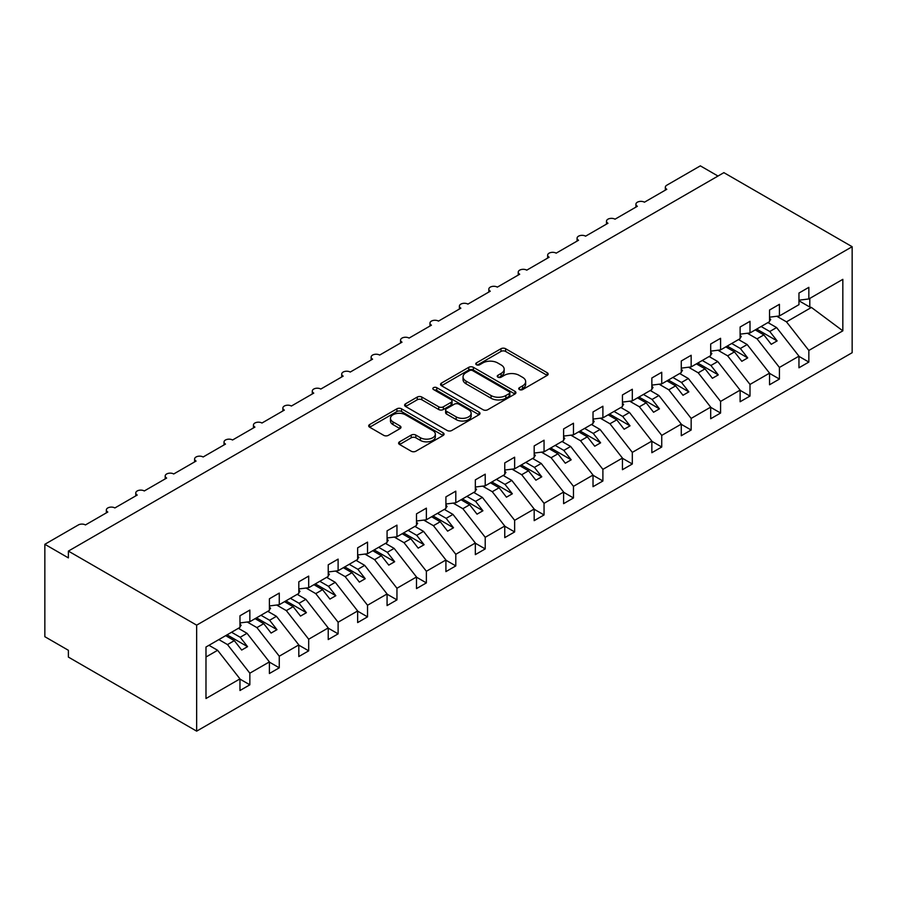 <?xml version="1.0" encoding="UTF-8"?>
<svg xmlns="http://www.w3.org/2000/svg" width="897" height="897" viewBox="0 0 897 897"><rect width="100%" height="100%" fill="white"/><g stroke="black" fill="none" stroke-linecap="round" stroke-linejoin="round"><path stroke-width="1.35" d="M519.408 389.567A2.287 1.323 0 0 0 522.648 389.567L547.192 375.395A3.263 1.884 0 0 0 548.145 374.06A3.263 1.884 0 0 0 547.192 372.726L505.605 348.72A3.263 1.884 0 0 0 500.986 348.72L476.442 362.893A2.287 1.323 0 0 0 475.769 363.823A2.287 1.323 0 0 0 476.442 364.754A2.287 1.323 0 0 0 479.671 364.754L482.855 362.926A10.45 6.032 0 0 1 497.633 362.926L501.098 364.922A10.45 6.032 0 0 1 504.159 369.194A10.45 6.032 0 0 1 501.098 373.455L497.925 375.294A2.287 1.323 0 0 0 497.252 376.224A2.287 1.323 0 0 0 497.925 377.155A2.287 1.323 0 0 0 501.165 377.155L504.338 375.327A10.45 6.032 0 0 1 519.128 375.327L522.592 377.323A10.45 6.032 0 0 1 525.653 381.595A10.45 6.032 0 0 1 522.592 385.867L519.408 387.695A2.287 1.323 0 0 0 518.746 388.625A2.287 1.323 0 0 0 519.408 389.567L519.408 387.695M399.569 441.817A3.263 1.884 0 0 0 398.604 443.152A3.263 1.884 0 0 0 399.569 444.486L411.23 451.225A3.263 1.884 0 0 0 415.849 451.225L443.118 435.482A3.263 1.884 0 0 0 444.071 434.148A3.263 1.884 0 0 0 443.118 432.814L401.531 408.808A3.263 1.884 0 0 0 396.911 408.808L369.654 424.539A3.263 1.884 0 0 0 368.689 425.873A3.263 1.884 0 0 0 369.654 427.207L383.737 435.348A3.263 1.884 0 0 0 388.356 435.348L400.028 428.609A3.263 1.884 0 0 0 400.981 427.275A3.263 1.884 0 0 0 400.028 425.94L393.043 421.904A8.735 5.046 0 0 1 390.475 418.338A8.735 5.046 0 0 1 395.88 413.674A8.735 5.046 0 0 1 405.399 414.773L432.78 430.582A8.735 5.046 0 0 1 435.337 434.148A8.735 5.046 0 0 1 429.943 438.812A8.735 5.046 0 0 1 420.413 437.714L415.849 435.079A3.263 1.884 0 0 0 411.23 435.079L399.569 441.817L399.569 444.486M852.15 246.709L196.656 625.153L196.656 731.145L852.15 352.7L852.15 246.709L723.879 172.65L68.385 551.094L68.385 557.889L44.85 544.3L78.387 524.936A4.99 2.882 0 0 1 85.45 524.936L107.808 512.03A4.99 2.882 0 0 1 106.351 509.989A4.99 2.882 0 0 1 109.434 507.321A4.99 2.882 0 0 1 114.872 507.949L137.23 495.043A4.99 2.882 0 0 1 135.772 493.002A4.99 2.882 0 0 1 138.856 490.334A4.99 2.882 0 0 1 144.294 490.962L166.651 478.056A4.99 2.882 0 0 1 165.194 476.015A4.99 2.882 0 0 1 168.266 473.358A4.99 2.882 0 0 1 173.715 473.975L196.073 461.069A4.99 2.882 0 0 1 194.604 459.029A4.99 2.882 0 0 1 197.688 456.371A4.99 2.882 0 0 1 203.137 456.988L225.495 444.082A4.99 2.882 0 0 1 224.026 442.042A4.99 2.882 0 0 1 227.109 439.384A4.99 2.882 0 0 1 232.558 440.001L254.916 427.095A4.99 2.882 0 0 1 253.447 425.055A4.99 2.882 0 0 1 256.531 422.397A4.99 2.882 0 0 1 261.969 423.025L284.338 410.108A4.99 2.882 0 0 1 282.869 408.068A4.99 2.882 0 0 1 285.952 405.41A4.99 2.882 0 0 1 291.39 406.038L313.759 393.121A4.99 2.882 0 0 1 312.291 391.092A4.99 2.882 0 0 1 315.374 388.423A4.99 2.882 0 0 1 320.812 389.051L343.17 376.135A4.99 2.882 0 0 1 341.712 374.105A4.99 2.882 0 0 1 344.796 371.436A4.99 2.882 0 0 1 350.234 372.064L372.591 359.159A4.99 2.882 0 0 1 371.134 357.118A4.99 2.882 0 0 1 374.217 354.45A4.99 2.882 0 0 1 379.655 355.077L402.013 342.172A4.99 2.882 0 0 1 400.555 340.131A4.99 2.882 0 0 1 403.639 337.463A4.99 2.882 0 0 1 409.077 338.091L431.435 325.185A4.99 2.882 0 0 1 429.977 323.144A4.99 2.882 0 0 1 433.06 320.476A4.99 2.882 0 0 1 438.498 321.104L460.856 308.198A4.99 2.882 0 0 1 459.399 306.157A4.99 2.882 0 0 1 462.482 303.5A4.99 2.882 0 0 1 467.92 304.117L490.278 291.211A4.99 2.882 0 0 1 488.82 289.17A4.99 2.882 0 0 1 491.892 286.513A4.99 2.882 0 0 1 497.342 287.13L519.699 274.224A4.99 2.882 0 0 1 518.231 272.183A4.99 2.882 0 0 1 521.314 269.526A4.99 2.882 0 0 1 526.763 270.154L549.121 257.237A4.99 2.882 0 0 1 547.652 255.197A4.99 2.882 0 0 1 550.736 252.539A4.99 2.882 0 0 1 556.174 253.167L578.543 240.25A4.99 2.882 0 0 1 577.074 238.21A4.99 2.882 0 0 1 580.157 235.552A4.99 2.882 0 0 1 585.595 236.18L607.964 223.263A4.99 2.882 0 0 1 606.495 221.234A4.99 2.882 0 0 1 609.579 218.565A4.99 2.882 0 0 1 615.017 219.193L637.375 206.276A4.99 2.882 0 0 1 635.917 204.247A4.99 2.882 0 0 1 639 201.578A4.99 2.882 0 0 1 644.438 202.206L666.796 189.301A4.99 2.882 180 0 1 665.339 187.26A4.99 2.882 180 0 1 666.796 185.219L700.344 165.855L717.992 176.047M196.656 625.153L68.385 551.094M483.079 409.738A3.263 1.884 0 0 0 487.699 409.738L514.968 393.996A3.263 1.884 0 0 0 515.921 392.662A3.263 1.884 0 0 0 514.968 391.327L473.381 367.322A3.263 1.884 0 0 0 468.761 367.322L441.492 383.064A3.263 1.884 0 0 0 440.539 384.398A3.263 1.884 0 0 0 441.492 385.732L483.079 409.738M434.44 390.06A2.287 1.323 0 0 1 436.761 390.386L436.761 387.661L479.043 412.071A3.263 1.884 0 0 1 479.996 413.405A3.263 1.884 0 0 1 479.043 414.739L451.774 430.482A3.263 1.884 0 0 1 447.155 430.482L405.567 406.476L405.567 403.807A3.263 1.884 0 0 0 404.614 405.141A3.263 1.884 0 0 0 405.567 406.476M405.567 403.807L417.24 397.068A3.263 1.884 0 0 1 421.859 397.068L438.723 406.801A3.263 1.884 0 0 0 443.342 406.801L451.09 402.338A3.263 1.884 0 0 0 452.043 401.004A3.263 1.884 0 0 0 451.09 399.67L433.531 389.533A2.287 1.323 0 0 1 432.859 388.592A2.287 1.323 0 0 1 434.271 387.381A2.287 1.323 0 0 1 436.761 387.661M205.985 657.008L217.612 650.291L239.97 678.894L205.985 698.516L205.985 647.017L239.97 627.395L239.97 615.779L249.848 610.072L249.848 621.688L239.97 622.922M249.848 621.688L269.392 610.409L269.392 598.792L279.27 593.085L279.27 604.701L269.392 605.935M279.27 604.701L298.813 593.422L298.813 581.805L308.691 576.098L308.691 587.714L298.813 588.948M308.691 587.714L328.224 576.435L328.224 564.818L338.113 559.111L338.113 570.727L328.224 571.961M338.113 570.727L357.645 559.448L357.645 547.832L367.535 542.124L367.535 553.741L357.645 554.974M367.535 553.741L387.067 542.461L387.067 530.845L396.956 525.137L396.956 536.754L387.067 537.987M396.956 536.754L416.488 525.474L416.488 513.858L426.378 508.151L426.378 519.767L416.488 521M426.378 519.767L445.91 508.498L445.91 496.871L455.799 491.164L455.799 502.791L445.91 504.013M455.799 502.791L475.332 491.511L475.332 479.884L485.221 474.177L485.221 485.804L475.332 487.037M485.221 485.804L504.753 474.524L504.753 462.908L514.643 457.201L514.643 468.817L504.753 470.05M514.643 468.817L534.175 457.537L534.175 445.921L544.053 440.214L544.053 451.83L534.175 453.063M544.053 451.83L563.596 440.55L563.596 428.934L573.475 423.227L573.475 434.843L563.596 436.077M573.475 434.843L593.018 423.563L593.018 411.947L602.896 406.24L602.896 417.856L593.018 419.09M602.896 417.856L622.44 406.576L622.44 394.96L632.318 389.253L632.318 400.869L622.44 402.103M632.318 400.869L651.85 389.59L651.85 377.973L661.739 372.266L661.739 383.882L651.85 385.116M661.739 383.882L681.272 372.603L681.272 360.986L691.161 355.279L691.161 366.895L681.272 368.129M691.161 366.895L710.693 355.616L710.693 344L720.583 338.292L720.583 349.908L710.693 351.142M720.583 349.908L740.115 338.64L740.115 327.013L750.004 321.305L750.004 332.933L740.115 334.155M750.004 332.933L769.536 321.653L769.536 310.026L779.426 304.318L779.426 315.946L769.536 317.179M239.97 679.096L249.848 684.803L249.848 673.187L269.392 661.908L247.023 633.304L238.378 628.315M218.846 639.595L227.49 644.584L249.848 673.187M269.392 662.109L279.27 667.817L279.27 656.2L298.813 644.921L276.444 616.317L267.799 611.328M247.236 622.013L256.912 627.597L279.27 656.2M298.813 645.134L308.691 650.841L308.691 639.213L328.224 627.934L305.866 599.331L297.221 594.341M276.657 605.027L286.334 610.61L308.691 639.213M328.224 628.147L338.113 633.854L338.113 622.226L357.645 610.958L335.287 582.344L326.643 577.354M306.079 588.04L315.755 593.623L338.113 622.226M357.645 611.16L367.535 616.867L367.535 605.251L387.067 593.971L364.709 565.368L356.064 560.367M335.5 571.053L345.177 576.636L367.535 605.251M387.067 594.173L396.956 599.88L396.956 588.264L416.488 576.984L394.131 548.381L385.486 543.38M364.922 554.066L374.598 559.661L396.956 588.264M416.488 577.186L426.378 582.893L426.378 571.277L445.91 559.997L423.552 531.394L414.896 526.393M394.344 537.079L404.02 542.674L426.378 571.277M445.91 560.199L455.799 565.906L455.799 554.29L475.332 543.01L452.974 514.407L444.318 509.406M423.765 520.103L433.442 525.687L455.799 554.29M475.332 543.212L485.221 548.919L485.221 537.303L504.753 526.023L482.395 497.42L473.739 492.431M453.187 503.116L462.852 508.7L485.221 537.303M504.753 526.225L514.643 531.932L514.643 520.316L534.175 509.036L511.817 480.433L503.161 475.444M482.597 486.129L492.274 491.713L514.643 520.316M534.175 509.238L544.053 514.945L544.053 503.329L563.596 492.049L541.239 463.446L532.583 458.457M512.019 469.142L521.695 474.726L544.053 503.329M563.596 492.251L573.475 497.958L573.475 486.342L593.018 475.062L570.649 446.459L562.004 441.47M541.44 452.155L551.117 457.739L573.475 486.342M593.018 475.275L602.896 480.983L602.896 469.355L622.44 458.075L600.071 429.472L591.426 424.483M570.862 435.168L580.538 440.752L602.896 469.355M622.44 458.289L632.318 463.996L632.318 452.368L651.85 441.1L629.492 412.485L620.847 407.496M600.284 418.181L609.96 423.765L632.318 452.368M651.85 441.302L661.739 447.009L661.739 435.393L681.272 424.113L658.914 395.51L650.269 390.509M629.705 401.194L639.382 406.778L661.739 435.393M681.272 424.315L691.161 430.022L691.161 418.406L710.693 407.126L688.335 378.523L679.691 373.522M659.127 384.208L668.803 389.803L691.161 418.406M710.693 407.328L720.583 413.035L720.583 401.419L740.115 390.139L717.757 361.536L709.112 356.535M688.548 367.221L698.225 372.816L720.583 401.419M740.115 390.341L750.004 396.048L750.004 384.432L769.536 373.152L747.179 344.549L738.523 339.548M717.97 350.245L727.646 355.829L750.004 384.432M769.536 373.354L779.426 379.061L779.426 367.445L798.958 356.165L798.958 367.781L808.847 362.074L808.847 350.458L842.832 330.836L811.437 307.447L809.789 307.043L809.789 298.409M747.392 333.258L757.068 338.842L779.426 367.445M779.426 315.946L798.958 304.666L798.958 293.05L808.847 287.343L808.847 298.959L798.958 300.192M798.958 356.367L808.847 362.074M776.813 316.271L786.478 321.855L808.847 350.458M44.85 544.3L44.85 636.702L68.385 650.291L68.385 657.086L196.656 731.145M217.612 650.291L208.956 645.302M249.848 684.803L239.97 690.511L239.97 678.894M279.27 667.817L269.392 673.524L269.392 661.908M308.691 650.841L298.813 656.548L298.813 644.921M338.113 633.854L328.224 639.561L328.224 627.934M367.535 616.867L357.645 622.574L357.645 610.958M396.956 599.88L387.067 605.587L387.067 593.971M426.378 582.893L416.488 588.6L416.488 576.984M455.799 565.906L445.91 571.613L445.91 559.997M485.221 548.919L475.332 554.626L475.332 543.01M514.643 531.932L504.753 537.639L504.753 526.023M544.053 514.945L534.175 520.652L534.175 509.036M573.475 497.958L563.596 503.666L563.596 492.049M602.896 480.983L593.018 486.69L593.018 475.062M632.318 463.996L622.44 469.703L622.44 458.075M661.739 447.009L651.85 452.716L651.85 441.1M691.161 430.022L681.272 435.729L681.272 424.113M720.583 413.035L710.693 418.742L710.693 407.126M750.004 396.048L740.115 401.755L740.115 390.139M779.426 379.061L769.536 384.768L769.536 373.152M808.847 298.959L842.832 279.337L842.832 330.836M227.49 644.584L234.319 640.649L241.674 650.056L247.561 646.659L240.205 637.251L247.023 633.304M225.663 635.648L234.319 640.649M231.549 632.25L240.205 637.251M256.912 627.597L263.74 623.662L271.096 633.069L276.982 629.672L269.627 620.264L276.444 616.317M255.084 618.661L263.74 623.662M260.971 615.264L269.627 620.264M286.334 610.61L293.162 606.675L300.517 616.082L306.404 612.685L299.049 603.277L305.866 599.331M284.506 601.674L293.162 606.675M290.393 598.277L299.049 603.277M315.755 593.623L322.584 589.688L329.939 599.095L335.826 595.698L328.459 586.29L335.287 582.344M313.928 584.687L322.584 589.688M319.814 581.29L328.459 586.29M345.177 576.636L352.005 572.701L359.361 582.108L365.236 578.711L357.881 569.303L364.709 565.368M343.349 567.711L352.005 572.701M349.236 564.314L357.881 569.303M374.598 559.661L381.416 555.714L388.782 565.121L394.658 561.724L387.302 552.317L394.131 548.381M372.771 550.724L381.416 555.714M378.657 547.327L387.302 552.317M404.02 542.674L410.837 538.727L418.193 548.134L424.079 544.737L416.724 535.33L423.552 531.394M402.192 533.737L410.837 538.727M408.079 530.34L416.724 535.33M433.442 525.687L440.259 521.74L447.614 531.159L453.501 527.761L446.145 518.343L452.974 514.407M431.614 516.75L440.259 521.74M437.501 513.353L446.145 518.343M462.852 508.7L469.68 504.753L477.036 514.172L482.922 510.774L475.567 501.356L482.395 497.42M461.036 499.764L469.68 504.753M466.922 496.366L475.567 501.356M492.274 491.713L499.102 487.766L506.457 497.185L512.344 493.787L504.989 484.369L511.817 480.433M490.457 482.777L499.102 487.766M496.333 479.379L504.989 484.369M521.695 474.726L528.524 470.79L535.879 480.198L541.766 476.8L534.41 467.393L541.239 463.446M519.879 465.79L528.524 470.79M525.754 462.392L534.41 467.393M551.117 457.739L557.945 453.804L565.301 463.211L571.187 459.813L563.832 450.406L570.649 446.459M549.289 448.803L557.945 453.804M555.176 445.405L563.832 450.406M580.538 440.752L587.367 436.817L594.722 446.224L600.609 442.826L593.253 433.419L600.071 429.472M578.711 431.816L587.367 436.817M584.597 428.418L593.253 433.419M609.96 423.765L616.788 419.83L624.144 429.237L630.03 425.84L622.675 416.432L629.492 412.485M608.132 414.829L616.788 419.83M614.019 411.431L622.675 416.432M639.382 406.778L646.21 402.843L653.565 412.25L659.452 408.853L652.085 399.445L658.914 395.51M637.554 397.853L646.21 402.843M643.441 394.456L652.085 399.445M668.803 389.803L675.632 385.856L682.987 395.263L688.862 391.866L681.507 382.458L688.335 378.523M666.976 380.866L675.632 385.856M672.862 377.469L681.507 382.458M698.225 372.816L705.042 368.869L712.409 378.276L718.284 374.89L710.929 365.471L717.757 361.536M696.397 363.879L705.042 368.869M702.284 360.482L710.929 365.471M727.646 355.829L734.464 351.882L741.819 361.3L747.706 357.903L740.35 348.485L747.179 344.549M725.819 346.892L734.464 351.882M731.705 343.495L740.35 348.485M757.068 338.842L763.885 334.895L771.241 344.313L777.127 340.916L769.772 331.498L776.6 327.562L767.944 322.572M755.24 329.905L763.885 334.895M761.127 326.508L769.772 331.498M776.6 327.562L798.958 356.165M786.478 321.855L811.437 307.447M798.958 300.787L809.789 307.043M756.653 329.087L777.127 340.916M727.232 346.074L747.706 357.903M697.81 363.061L718.284 374.89M668.388 380.048L688.862 391.866M638.967 397.035L659.452 408.853M609.545 414.022L630.03 425.84M580.124 431.009L600.609 442.826M550.702 447.995L571.187 459.813M521.28 464.971L541.766 476.8M491.87 481.958L512.344 493.787M462.448 498.945L482.922 510.774M433.027 515.932L453.501 527.761M403.605 532.919L424.079 544.737M374.184 549.906L394.658 561.724M344.762 566.893L365.236 578.711M315.34 583.88L335.826 595.698M285.919 600.867L306.404 612.685M256.497 617.854L276.982 629.672M227.076 634.829L247.561 646.659M520.327 389.892L522.592 388.58A10.45 6.032 0 0 0 525.653 384.308L525.653 381.595M504.159 369.194L504.159 371.907A10.45 6.032 0 0 1 501.098 376.179L498.844 377.48M547.192 372.726L547.192 375.395L505.605 351.433A3.263 1.884 0 0 0 500.986 351.433L477.35 365.079M514.923 394.018L473.381 370.035A3.263 1.884 0 0 0 468.761 370.035L441.537 385.755M509.193 393.604A2.287 1.323 0 0 0 509.855 392.662A2.287 1.323 0 0 0 509.193 391.731L472.685 370.652A2.287 1.323 0 0 0 469.456 370.652L466.104 372.591A10.45 6.032 0 0 0 463.043 376.863A10.45 6.032 0 0 0 466.104 381.124L491.051 395.532A10.45 6.032 0 0 0 505.841 395.532L509.193 393.604L509.193 396.317A2.287 1.323 0 0 0 509.855 395.386L509.855 392.662M463.043 376.863L463.043 379.577A10.45 6.032 0 0 0 466.104 383.849L466.104 381.124M509.193 396.317L505.841 398.246A10.45 6.032 0 0 1 491.051 398.246L466.104 383.849M405.612 406.498L417.24 399.782L417.24 397.068M452.043 401.004L452.043 403.717A3.263 1.884 0 0 1 451.09 405.052L443.342 409.525A3.263 1.884 0 0 1 438.723 409.525L421.859 399.782A3.263 1.884 0 0 0 417.24 399.782M436.761 390.386L478.998 414.762M456.225 416.903A8.735 5.046 0 0 0 465.745 418.002A8.735 5.046 0 0 0 471.149 413.338A8.735 5.046 0 0 0 468.582 409.772L458.939 404.199A3.263 1.884 0 0 0 454.319 404.199L446.583 408.673A3.263 1.884 0 0 0 445.618 410.007A3.263 1.884 0 0 0 446.583 411.342L456.225 416.903L456.225 419.628A8.735 5.046 0 0 0 465.745 420.715A8.735 5.046 0 0 0 471.149 416.062L471.149 413.338M445.618 410.007L445.618 412.721A3.263 1.884 0 0 0 446.583 414.055L446.583 411.342M456.225 419.628L446.583 414.055M435.337 434.148L435.337 436.861A8.735 5.046 0 0 1 429.943 441.526A8.735 5.046 0 0 1 420.413 440.427L415.849 437.803A3.263 1.884 0 0 0 411.23 437.803L399.613 444.508M390.475 418.338L390.475 421.063A8.735 5.046 0 0 0 393.043 424.629L393.043 421.904M399.984 428.631L393.043 424.629M443.073 435.505L401.531 411.521A3.263 1.884 0 0 0 396.911 411.521L369.687 427.241M769.536 318.009L770.714 319.668L769.536 320.352M770.714 319.668L769.536 320.879M740.115 334.996L741.292 336.655L740.115 337.339M741.292 336.655L740.115 337.866M710.693 351.983L711.87 353.642L710.693 354.315M711.87 353.642L710.693 354.853M681.272 368.97L682.449 370.629L681.272 371.302M682.449 370.629L681.272 371.84M651.85 385.957L653.027 387.616L651.85 388.289M653.027 387.616L651.85 388.827M622.44 402.944L623.606 404.603L622.44 405.276M623.606 404.603L622.44 405.814M593.018 419.931L594.195 421.579L593.018 422.263M594.195 421.579L593.018 422.801M563.596 436.917L564.774 438.566L563.596 439.25M564.774 438.566L563.596 439.777M534.175 453.904L535.352 455.553L534.175 456.237M535.352 455.553L534.175 456.764M504.753 470.88L505.93 472.54L504.753 473.224M505.93 472.54L504.753 473.751M475.332 487.867L476.509 489.527L475.332 490.211M476.509 489.527L475.332 490.737M445.91 504.854L447.087 506.513L445.91 507.197M447.087 506.513L445.91 507.724M416.488 521.841L417.666 523.5L416.488 524.173M417.666 523.5L416.488 524.711M387.067 538.828L388.244 540.487L387.067 541.16M388.244 540.487L387.067 541.698M357.645 555.815L358.822 557.474L357.645 558.147M358.822 557.474L357.645 558.685M328.224 572.802L329.401 574.461L328.224 575.134M329.401 574.461L328.224 575.672M298.813 589.789L299.99 591.437L298.813 592.121M299.99 591.437L298.813 592.659M269.392 606.776L270.569 608.424L269.392 609.108M270.569 608.424L269.392 609.635M239.97 623.763L241.147 625.411L239.97 626.095M241.147 625.411L239.97 626.622M522.592 388.58L522.592 385.867M497.925 377.155L497.925 375.294M501.098 376.179L501.098 373.455M476.442 364.754L476.442 362.893M500.986 351.433L500.986 348.72M505.605 351.433L505.605 348.72M441.492 385.732L441.492 383.064M468.761 370.035L468.761 367.322M473.381 370.035L473.381 367.322M514.968 393.996L514.968 391.327M491.051 398.246L491.051 395.532M505.841 398.246L505.841 395.532M421.859 399.782L421.859 397.068M438.723 409.525L438.723 406.801M443.342 409.525L443.342 406.801M451.09 405.052L451.09 402.338M479.043 414.739L479.043 412.071M411.23 437.803L411.23 435.079M415.849 437.803L415.849 435.079M420.413 440.427L420.413 437.714M400.028 428.609L400.028 425.94M369.654 427.207L369.654 424.539M396.911 411.521L396.911 408.808M401.531 411.521L401.531 408.808M443.118 435.482L443.118 432.814M635.917 207.129L635.917 204.247M665.339 190.142L665.339 187.26M606.495 224.115L606.495 221.234M577.074 241.102L577.074 238.21M547.652 258.078L547.652 255.197M518.231 275.065L518.231 272.183M488.82 292.052L488.82 289.17M459.399 309.039L459.399 306.157M429.977 326.026L429.977 323.144M400.555 343.013L400.555 340.131M371.134 360L371.134 357.118M341.712 376.987L341.712 374.105M312.291 393.974L312.291 391.092M282.869 410.961L282.869 408.068M253.447 427.936L253.447 425.055M224.026 444.923L224.026 442.042M194.604 461.91L194.604 459.029M165.194 478.897L165.194 476.015M135.772 495.884L135.772 493.002M106.351 512.871L106.351 509.989"/></g></svg>
